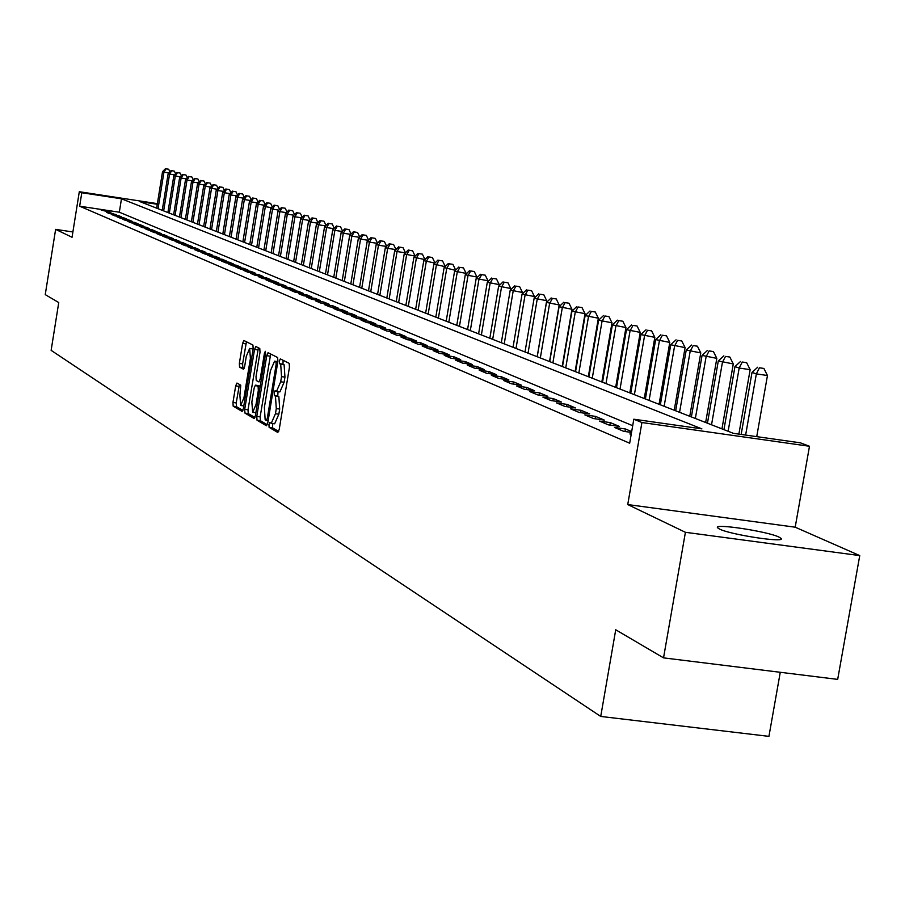 <?xml version="1.0" encoding="UTF-8"?>
<svg xmlns="http://www.w3.org/2000/svg" width="905" height="905" viewBox="0 0 905 905"><rect width="100%" height="100%" fill="white"/><g stroke="black" fill="none" stroke-linecap="round" stroke-linejoin="round"><path stroke-width="1.36" d="M268.932 424.615L269.113 427.341L277.812 432.466L279.204 429.502L289.453 367.249L289.193 363.358L280.324 358.889L279.396 361.005L279.577 363.697L280.708 364.274L281.534 376.638L280.686 381.797L276.489 391.446L275.075 390.734L274.158 392.838L274.339 395.542L275.459 396.164L276.285 408.596L275.437 413.743L271.262 423.302L269.837 422.545L268.932 424.615M272.767 423.506L272.507 427.805L278.706 431.447M283.095 360.281L282.982 364.183L284.113 364.76L280.708 364.274M278.027 391.661L277.745 396.017L278.864 396.639L275.459 396.164M719.554 529.074C730.595 534.765 786.128 543.17 781.06 538.396L778.933 537.05C767.327 531.326 713.004 523.124 717.597 527.796L719.554 529.074M236.952 383.053L235.673 385.915L232.958 402.465L233.173 406.175L242.133 411.447L243.366 408.551L253.162 348.764L252.936 345.054L243.852 340.472L242.619 343.402L239.35 363.437L239.565 367.125L243.445 369.195L244.678 366.287L246.307 356.287L249.644 348.436L250.414 358.425L243.965 397.736L240.673 405.485L239.904 395.417L240.753 385.179L236.952 383.053M632.697 425.689L119.324 212.211L79.651 206.193L81.801 192.731L79.301 191.713L157.38 203.648M663.535 657.867L685.413 532.298L859.75 555.591L837.679 679.384L663.535 657.867L615.728 629.778L600.728 716.443L51.133 350.359L58.746 302.553L45.25 294.623L55.624 229.372L72.049 237.268L79.301 191.713M859.75 555.591L795.19 527.196L627.742 504.56L685.413 532.298M627.742 504.56L641.917 422.533L633.817 419.207L701.884 428.868L121.474 198.795L81.801 192.731M79.651 206.193L629.676 443.212L633.817 419.207M256.782 416.391L257.02 420.225L266.421 425.757L267.79 422.827L277.892 361.355L277.643 357.532L268.038 352.69L266.749 355.688L256.782 416.391L260.142 416.854L260.38 420.689L267.303 424.75M254.079 418.483L244.927 413.099L244.712 409.332L254.52 349.454L255.844 346.513L259.78 348.504L260.018 352.26L256.013 376.718L256.239 380.485L258.943 381.944L260.21 378.98L264.407 353.402L265.312 351.31L265.527 353.968L255.414 415.587L254.248 418.517M72.886 231.963L55.624 229.372M631.249 434.14L629.869 433.948L631.181 434.502M631.679 431.606L625.423 428.97L614.484 427.432L623.669 431.323L631.543 432.432M599.461 421.074L608.432 424.864L619.325 426.402L610.287 422.601L599.461 421.074M584.811 414.863L593.556 418.574L604.336 420.09L595.524 416.379L584.811 414.863M570.512 408.811L579.053 412.431L589.709 413.936L581.101 410.316L570.512 408.811M556.541 402.895L564.878 406.424L575.433 407.929L567.016 404.388L556.541 402.895M542.898 397.125L551.043 400.576L561.485 402.058L553.272 398.596L542.898 397.125M529.572 391.48L537.536 394.852L547.853 396.322L539.832 392.94L529.572 391.48M516.551 385.96L524.334 389.263L534.55 390.722L526.71 387.419L516.551 385.96M503.825 380.575L511.427 383.799L521.54 385.247L513.87 382.012L503.825 380.575M491.381 375.304L498.813 378.448L508.814 379.885L501.325 376.729L491.381 375.304M479.209 370.156L486.471 373.233L496.381 374.659L489.051 371.57L479.209 370.156M467.297 365.111L474.412 368.12L484.22 369.534L477.048 366.514L467.297 365.111M455.645 360.179L462.613 363.12L472.32 364.523L465.294 361.57L455.645 360.179M444.242 355.348L451.063 358.233L460.668 359.624L453.801 356.728L444.242 355.348M433.088 350.62L439.751 353.448L449.276 354.828L442.545 352L433.088 350.62M422.16 345.993L428.687 348.764L438.111 350.133L431.527 347.362L422.16 345.993M411.458 341.468L417.85 344.172L427.183 345.529L420.735 342.814L411.458 341.468M400.972 337.022L407.239 339.68L416.481 341.027L410.169 338.368L400.972 337.022M390.7 332.678L396.831 335.28L405.994 336.615L399.806 334.002L390.7 332.678M380.632 328.413L386.65 330.959L395.723 332.282L389.659 329.737L380.632 328.413M370.767 324.239L376.661 326.739L385.654 328.051L379.704 325.54L370.767 324.239M361.095 320.144L366.876 322.587L375.79 323.888L369.953 321.445L361.095 320.144M351.604 316.128L357.283 318.526L366.106 319.816L360.394 317.417L351.604 316.128M342.305 312.191L347.871 314.544L356.615 315.822L351.016 313.469L342.305 312.191M333.187 308.322L338.64 310.63L347.305 311.908L341.807 309.589L333.187 308.322M324.228 304.533L329.578 306.795L338.176 308.062L332.78 305.788L324.228 304.533M315.449 300.811L320.698 303.039L329.216 304.295L323.922 302.066L315.449 300.811M306.829 297.168L311.976 299.351L320.427 300.596L315.234 298.401L306.829 297.168M298.367 293.582L303.424 295.72L311.795 296.964L306.693 294.815L298.367 293.582M290.053 290.064L295.019 292.168L303.322 293.39L298.311 291.286L290.053 290.064M281.896 286.614L286.772 288.672L295.007 289.894L290.086 287.824L281.896 286.614M273.887 283.22L278.672 285.245L286.84 286.455L282.009 284.419L273.887 283.22M266.013 279.883L270.719 281.874L278.808 283.073L274.068 281.082L266.013 279.883M258.276 276.613L262.903 278.57L270.934 279.758L266.274 277.801L258.276 276.613M250.685 273.389L255.221 275.312L263.185 276.5L258.604 274.566L250.685 273.389M243.219 270.233L247.676 272.122L255.583 273.299L251.07 271.398L243.219 270.233M235.877 267.122L240.266 268.977L248.094 270.154L243.671 268.287L235.877 267.122M228.66 264.068L232.97 265.9L240.753 267.054L236.397 265.222L228.66 264.068M221.567 261.07L225.809 262.857L233.524 264.011L229.248 262.212L221.567 261.07M214.598 258.117L218.761 259.882L226.42 261.025L222.211 259.249L214.598 258.117M207.731 255.21L211.838 256.941L219.429 258.083L215.288 256.341L207.731 255.21M200.989 252.348L205.016 254.056L212.551 255.187L208.489 253.479L200.989 252.348M194.349 249.542L198.319 251.217L205.797 252.337L201.792 250.662L194.349 249.542M187.821 246.782L191.724 248.434L199.145 249.542L195.209 247.88L187.821 246.782M181.396 244.056L185.242 245.685L192.607 246.794L188.726 245.153L181.396 244.056M175.072 241.375L178.851 242.981L186.159 244.079L182.346 242.472L175.072 241.375M168.85 238.739L172.572 240.323L179.824 241.409L176.068 239.836L168.85 238.739M162.73 236.148L166.384 237.698L173.59 238.784L169.891 237.234L162.73 236.148M156.689 233.603L160.298 235.13L167.448 236.205L163.805 234.667L156.689 233.603M150.762 231.08L154.314 232.585L161.407 233.66L157.821 232.144L150.762 231.08M144.913 228.603L148.409 230.085L155.445 231.148L151.927 229.666L144.913 228.603M139.155 226.171L142.594 227.63L149.585 228.682L146.112 227.223L139.155 226.171M133.476 223.773L136.87 225.209L143.816 226.25L140.388 224.813L133.476 223.773M127.899 221.408L131.236 222.822L138.126 223.863L134.755 222.438L127.899 221.408M122.39 219.078L125.682 220.469L132.526 221.499L129.211 220.107L122.39 219.078M116.971 216.781L120.207 218.15L127.005 219.18L123.736 217.8L116.971 216.781M111.62 214.519L114.822 215.865L121.575 216.895L118.34 215.537L111.62 214.519M106.36 212.279L109.505 213.614L116.213 214.632L106.36 212.279M110.93 212.415L101.168 210.084L110.93 212.415M600.728 716.443L768.933 736.365L780.268 672.291M157.278 204.27L139.913 201.623L733.412 433.337L800.427 442.839L809.489 446.267L641.917 422.533M795.19 527.196L809.489 446.267M119.324 212.211L121.474 198.795M625.423 428.97L624.993 431.504M610.287 422.601L609.868 425.067M595.524 416.379L595.105 418.789M581.101 410.316L580.693 412.657M567.016 404.388L566.632 406.673M553.272 398.596L552.887 400.836M539.832 392.94L539.459 395.123M526.71 387.419L526.348 389.546M513.87 382.012L513.52 384.093M501.325 376.729L500.974 378.765M489.051 371.57L488.711 373.55M477.048 366.514L476.72 368.459M465.294 361.57L464.978 363.471M453.801 356.728L453.496 358.584M442.545 352L442.24 353.81M431.527 347.362L431.233 349.126M420.735 342.814L420.452 344.545M410.169 338.368L409.886 340.065M399.806 334.002L399.535 335.665M389.659 329.737L389.388 331.366M379.704 325.54L379.444 327.135M369.953 321.445L369.693 323.006M360.394 317.417L360.133 318.945M351.016 313.469L350.767 314.963M341.807 309.589L341.57 311.06M332.78 305.788L332.542 307.236M323.922 302.066L323.685 303.48M315.234 298.401L314.997 299.793M306.693 294.815L306.467 296.173M298.311 291.286L298.096 292.62M290.086 287.824L289.872 289.136M282.009 284.419L281.794 285.709M274.068 281.082L273.864 282.337M266.274 277.801L266.07 279.034M258.604 274.566L258.411 275.787M251.07 271.398L250.877 272.597M243.671 268.287L243.479 269.464M236.397 265.222L236.205 266.375M229.248 262.212L229.055 263.344M222.211 259.249L222.03 260.369M215.288 256.341L215.107 257.439M208.489 253.479L208.308 254.554M201.792 250.662L201.623 251.714M195.209 247.88L195.039 248.932M188.726 245.153L188.557 246.183M182.346 242.472L182.188 243.479M176.068 239.836L175.909 240.821M169.891 237.234L169.733 238.207M163.805 234.667L163.658 235.628M157.821 232.144L157.662 233.094M151.927 229.666L151.769 230.594M146.112 227.223L145.965 228.139M140.388 224.813L140.252 225.718M134.755 222.438L134.619 223.331M129.211 220.107L129.064 220.978M123.736 217.8L123.6 218.659M118.34 215.537L118.204 216.386M113.035 213.297L112.899 214.134M107.797 211.091L107.661 211.917M271.591 423.291L274.668 423.778L278.842 414.219L275.437 413.743M278.864 396.639L279.69 409.071L278.842 414.219M276.772 391.435L279.894 391.922L284.102 382.272L280.686 381.797M284.113 364.76L284.951 377.114L284.102 382.272M270.686 354.013L260.142 416.854M266.319 420.474L267.28 418.415L276.138 364.534L275.957 361.853L274.566 361.174L270.403 370.801L264.373 407.454L265.154 419.796L266.319 420.474M274.781 361.253L277.688 361.661M254.927 417.488L248.242 413.562L244.927 413.099M258.389 347.803L248.015 409.784L248.242 413.562M251.85 402.058L252.665 412.295L256.036 404.445L258.332 390.417L258.106 386.616L255.402 385.157L254.147 388.098L251.85 402.058M258.649 385.621L260.199 386.401M253.129 348.979L249.644 348.436M246.443 341.773L242.608 363.901L242.834 367.588L244.158 368.301M239.429 384.433L236.228 402.917L236.443 406.628L242.902 410.429M756.727 436.64L767.463 375.518L756.354 373.889L752.021 372.419L741.161 434.434M745.63 435.067L756.354 373.889L759.453 367.792L763.899 368.448L759.453 367.792M752.021 372.419L757.723 367.215M763.899 368.448L767.463 375.518M738.876 434.106L750.155 369.659L739.181 368.041L734.951 366.604L723.943 429.637M728.129 431.266L739.181 368.041L742.258 362.034L746.648 362.679L742.258 362.034M734.951 366.604L740.573 361.457M746.648 362.679L750.155 369.659M721.952 428.857L733.288 363.946L718.31 360.937L707.45 423.201M711.534 424.796L722.428 362.339L725.493 356.412L729.837 357.045L725.493 356.412M718.31 360.937L723.842 355.857M729.837 357.045L733.288 363.946M705.651 422.499L716.828 358.369L702.065 355.405L691.375 416.922M695.357 418.472L706.092 356.785L709.135 350.925L713.423 351.559L709.135 350.925M702.065 355.405L707.518 350.382M713.423 351.559L716.828 358.369M689.757 416.289L700.775 352.916L686.228 350.009L675.673 410.791M679.565 412.307L690.153 351.355L693.173 345.574L697.416 346.196L693.173 345.574M686.228 350.009L691.59 345.043M697.416 346.196L700.775 352.916M674.225 410.225L685.096 347.611L670.752 344.748L660.345 404.807M664.146 406.288L674.587 346.049L677.585 340.348L681.782 340.97L677.585 340.348M670.752 344.748L676.046 339.827M681.782 340.97L685.096 347.611M659.066 404.309L669.791 342.418L655.65 339.601L645.389 398.969M649.089 400.417L659.383 340.88L662.37 335.246L666.521 335.857L662.37 335.246M655.65 339.601L660.865 334.737M666.521 335.857L669.791 342.418M644.258 398.528L654.835 337.35L640.887 334.579L630.762 393.256M634.394 394.671L644.541 335.823L647.505 330.257L651.623 330.868L647.505 330.257M640.887 334.579L646.046 329.771M651.623 330.868L654.835 337.35M629.801 392.883L640.231 332.395L626.475 329.669L616.486 387.679M620.027 389.071L630.05 330.879L632.991 325.393L637.052 325.992L632.991 325.393M626.475 329.669L631.554 324.906M637.052 325.992L640.231 332.395M615.66 387.363L625.955 327.553L612.38 324.872L602.526 382.238M605.988 383.584L615.875 326.06L618.794 320.63L622.821 321.23L618.794 320.63M612.38 324.872L617.391 320.166M622.821 321.23L625.955 327.553M601.836 381.967L611.995 322.825L598.612 320.178L588.884 376.91M592.266 378.233L602.029 321.343L604.925 315.981L608.918 316.58L604.925 315.981M598.612 320.178L603.556 315.517M608.918 316.58L611.995 322.825M588.329 376.695L598.352 318.209L585.139 315.596L575.546 371.695M578.849 372.984L588.476 316.727L591.361 311.433L595.309 312.021L591.361 311.433M585.139 315.596L590.026 310.981M595.309 312.021L598.352 318.209M575.116 371.536L585.015 313.684L571.971 311.105L562.491 366.604M565.727 367.871L575.241 312.225L578.103 306.987L582.006 307.576L578.103 306.987M571.971 311.105L576.79 306.546M582.006 307.576L585.015 313.684M562.186 366.48L571.96 309.261L559.086 306.716L549.72 361.615M552.887 362.86L562.277 307.813L565.127 302.632L568.996 303.22L565.127 302.632M559.086 306.716L563.849 302.202M568.996 303.22L571.96 309.261M549.539 361.548L559.188 304.928L546.484 302.428L537.231 356.74M540.33 357.95L549.606 303.492L552.435 298.379L556.258 298.955L552.435 298.379M546.484 302.428L551.179 297.96M556.258 298.955L559.188 304.928M537.151 356.706L546.688 300.698L534.142 298.231L525.002 351.966M528.034 353.154L537.197 299.272L540.002 294.216L543.803 294.781L540.002 294.216M534.142 298.231L538.78 293.797M543.803 294.781L546.688 300.698M534.176 298.198L534.459 296.546L522.061 294.114L513.033 347.294M516.008 348.459L525.058 295.132L527.841 290.132L531.597 290.697L527.841 290.132M522.061 294.114L526.642 289.724M531.597 290.697L534.459 296.546M522.219 293.955L522.468 292.485L510.228 290.086L501.313 342.724M504.221 343.855L513.169 291.082L515.929 286.138L519.651 286.704L515.929 286.138M510.228 290.086L514.753 285.742M519.651 286.704L522.468 292.485M510.522 289.804L510.737 288.503L498.644 286.138L489.831 338.232M492.682 339.352L501.517 287.123L504.266 282.224L507.954 282.79L504.266 282.224M498.644 286.138L503.112 281.84M507.954 282.79L510.737 288.503M499.051 285.742L499.243 284.611L487.297 282.27L478.587 333.843M481.381 334.94L490.114 283.231L492.84 278.401L496.494 278.955L492.84 278.401M487.297 282.27L491.709 278.016M496.494 278.955L499.243 284.611M487.818 281.772L487.987 280.799L476.177 278.491L467.568 329.544M470.306 330.608L478.937 279.43L481.652 274.645L485.272 275.188L481.652 274.645M476.177 278.491L480.544 274.272M485.272 275.188L487.987 280.799M476.811 277.869L476.946 277.054L465.283 274.781L456.776 325.325M459.446 326.377L467.987 275.697L470.679 270.968L474.265 271.511L470.679 270.968M465.283 274.781L469.593 270.606M474.265 271.511L476.946 277.054M466.018 274.057L466.132 273.389L454.593 271.138L446.188 321.196M448.812 322.225L457.251 272.043L459.921 267.36L463.473 267.903L459.921 267.36M454.593 271.138L458.858 267.009M463.473 267.903L466.132 273.389M455.441 270.324L444.129 267.575L435.803 317.146M438.382 318.153L446.719 268.457L449.389 263.83L452.907 264.362L449.389 263.83M444.129 267.575L448.337 263.479M452.907 264.362L455.532 269.792M445.068 266.658L433.857 264.079L425.633 313.164M428.156 314.159L436.402 264.95L439.049 260.357L442.534 260.889L439.049 260.357M433.857 264.079L438.02 260.018M442.534 260.889L445.136 266.262M434.886 263.072L423.789 260.651L415.644 309.272M418.121 310.245L426.278 261.5L428.913 256.963L432.364 257.484L428.913 256.963M423.789 260.651L427.907 256.624M432.364 257.484L434.932 262.812M424.909 259.554L413.902 257.28L405.859 305.449M408.291 306.399L416.357 258.117L418.97 253.626L422.397 254.147L418.97 253.626M413.902 257.28L417.986 253.298M422.397 254.147L424.931 259.418M412.601 250.866L408.246 250.029L412.601 250.866L415.112 256.092L404.207 253.988L396.243 301.693M398.63 302.632L406.617 254.803L409.207 250.357M404.207 253.988L408.246 250.029M389.161 298.933L397.057 251.545L394.693 250.742L386.82 298.017M405.395 252.812L397.057 251.545L399.637 247.144L403.008 247.653L399.637 247.144M394.693 250.742L398.686 246.827M403.008 247.653L405.451 252.767M379.862 295.302L387.679 248.355L385.36 247.563L377.566 294.408M395.858 249.599L387.679 248.355L390.236 243.988L393.573 244.497L390.236 243.988M385.36 247.563L389.308 243.683M393.573 244.497L395.971 249.497M370.733 291.738L378.471 245.221L376.197 244.441L368.482 290.856M386.503 246.443L378.471 245.221L381.016 240.9L384.32 241.409L381.016 240.9M376.197 244.441L380.1 240.594M384.32 241.409L386.661 246.284M361.774 288.243L369.432 242.144L367.192 241.375L359.557 287.371M377.317 243.343L369.432 242.144L371.955 237.868L375.236 238.366L371.955 237.868M367.192 241.375L371.061 237.563M375.236 238.366L377.521 243.14M352.973 284.803L360.552 239.112L358.357 238.366L350.801 283.955M368.29 240.3L360.552 239.112L363.063 234.881L366.321 235.379L363.063 234.881M358.357 238.366L362.181 234.587M366.321 235.379L368.55 240.04M344.341 281.432L351.83 236.148L349.681 235.413L342.203 280.595M359.432 237.314L351.83 236.148L354.33 231.952L357.554 232.449L354.33 231.952M349.681 235.413L353.47 231.669M357.554 232.449L359.738 237.008M335.846 278.118L343.278 233.23L341.151 232.517L333.753 277.292M350.733 234.372L343.278 233.23L345.755 229.078L348.957 229.565L345.755 229.078M341.151 232.517L344.907 228.795M348.957 229.565L351.083 234.033M327.508 274.86L334.861 230.368L332.78 229.655L325.449 274.057M342.181 231.488L334.861 230.368L337.327 226.25L340.495 226.736L337.327 226.25M332.78 229.655L336.49 225.967M340.495 226.736L342.576 231.103M319.318 271.658L326.592 227.551L324.544 226.861L317.293 270.867M333.787 228.66L326.592 227.551L329.047 223.478L332.192 223.954L329.047 223.478M324.544 226.861L328.221 223.196M332.192 223.954L334.216 228.23M311.263 268.514L318.469 224.791L316.456 224.101L309.272 267.744M325.54 225.865L318.469 224.791L320.902 220.741L324.024 221.227L320.902 220.741M316.456 224.101L320.099 220.469M324.024 221.227L326.015 225.402M303.345 265.425L310.483 222.064L308.515 221.397L301.388 264.667M317.429 223.128L310.483 222.064L312.904 218.06L316.003 218.535L312.904 218.06M308.515 221.397L312.112 217.8M316.003 218.535L317.938 222.63M295.562 262.393L302.632 219.395L300.698 218.739L293.639 261.636M309.465 220.447L302.632 219.395L305.042 215.424L308.119 215.899L305.042 215.424M300.698 218.739L304.261 215.164M308.119 215.899L310.008 219.892M287.914 259.407L294.917 216.77L293.005 216.114L286.025 258.66M301.625 217.8L294.917 216.77L297.304 212.833L300.358 213.297L297.304 212.833M293.005 216.114L296.546 212.573M300.358 213.297L302.213 217.211M280.392 256.466L287.326 214.18L285.448 213.546L278.536 255.742M293.933 215.198L287.326 214.18L289.702 210.288L292.734 210.752L289.702 210.288M285.448 213.546L288.955 210.028M292.734 210.752L294.544 214.576M272.993 253.581L279.871 211.646L278.027 211.012L271.161 252.868M286.353 212.641L279.871 211.646L282.224 207.777L285.233 208.241L282.224 207.777M278.027 211.012L281.489 207.528M285.233 208.241L286.998 211.985M265.719 250.742L272.529 209.145L270.708 208.523L263.921 250.029M278.91 210.13L272.529 209.145L274.871 205.311L277.858 205.774L274.871 205.311M270.708 208.523L274.147 205.062M277.858 205.774L279.588 209.44M258.559 247.936L265.312 206.679L263.525 206.08L256.794 247.246M271.579 207.652L265.312 206.679L267.642 202.89L270.595 203.342L267.642 202.89M263.525 206.08L266.918 202.641M270.595 203.342L272.292 206.928M251.522 245.187L258.208 204.27L256.443 203.67L249.769 244.508M264.373 205.22L258.208 204.27L260.527 200.503L263.457 200.955L260.527 200.503M256.443 203.67L259.814 200.265M263.457 200.955L265.12 204.473M244.588 242.483L251.217 201.883L249.486 201.295L242.868 241.816M257.28 202.822L251.217 201.883L253.513 198.15L256.432 198.602L253.513 198.15M249.486 201.295L252.823 197.912M256.432 198.602L258.049 202.041M237.766 239.825L244.339 199.541L242.631 198.964L236.081 239.169M250.312 200.469L244.339 199.541L246.624 195.842L249.52 196.283L246.624 195.842M242.631 198.964L245.945 195.604M249.52 196.283L251.104 199.654M231.058 237.201L237.563 197.233L235.888 196.668L229.395 236.556M243.445 198.15L237.563 197.233L239.836 193.568L242.71 194.009L239.836 193.568M235.888 196.668L239.169 193.342M242.71 194.009L244.26 197.313M224.451 234.621L230.899 194.971L229.248 194.405L222.811 233.988M236.68 195.865L230.899 194.971L233.162 191.328L236.013 191.77L233.162 191.328M229.248 194.405L232.506 191.102M236.013 191.77L237.529 195.005M217.947 232.087L224.338 192.731L222.721 192.177L216.329 231.454M230.028 193.613L224.338 192.731L226.589 189.122L229.418 189.564L226.589 189.122M222.721 192.177L225.933 188.907M229.418 189.564L230.899 192.731M211.532 229.587L217.879 190.536L216.284 189.993L209.949 228.965M223.478 191.396L217.879 190.536L220.119 186.95L222.924 187.38L220.119 186.95M216.284 189.993L219.474 186.735M222.924 187.38L224.383 190.491M205.231 227.121L211.521 188.364L209.949 187.833L203.67 226.51M217.03 189.224L211.521 188.364L213.738 184.812L216.533 185.242L213.738 184.812M209.949 187.833L213.116 184.597M216.533 185.242L217.958 188.285M199.021 224.7L205.254 186.238L203.704 185.706L197.482 224.089M210.684 187.075L205.254 186.238L207.471 182.708L210.232 183.138L207.471 182.708M203.704 185.706L206.838 182.505M210.232 183.138L211.623 186.113M192.901 222.302L199.089 184.134L197.561 183.613L191.385 221.714M204.428 184.959L199.089 184.134L201.283 180.638L204.032 181.057L201.283 180.638M197.561 183.613L200.672 180.434M204.032 181.057L205.39 183.975M186.871 219.949L193.003 182.063L191.498 181.554L185.378 219.372M198.274 182.878L193.003 182.063L195.197 178.59L197.924 179.02L195.197 178.59M191.498 181.554L194.586 178.387M197.924 179.02L199.258 181.871M180.932 217.641L187.018 180.027L185.536 179.518L179.462 217.064M192.211 180.83L187.018 180.027L189.19 176.577L191.905 177.007L189.19 176.577M185.536 179.518L188.602 176.385M191.905 177.007L193.206 179.801M175.084 215.356L181.124 178.014L179.654 177.516L173.636 214.79M186.226 178.805L181.124 178.014L183.285 174.597L185.978 175.016L183.285 174.597M179.654 177.516L182.697 174.405M185.978 175.016L187.256 177.765M169.326 213.105L175.31 176.034L173.862 175.547L167.9 212.539M180.344 176.814L175.31 176.034L177.459 172.64L180.129 173.059L177.459 172.64M173.862 175.547L176.882 172.448M180.129 173.059L181.385 175.751M163.647 210.888L169.574 174.088L168.16 173.602L162.233 210.333M174.541 174.857L169.574 174.088L171.712 170.717L174.371 171.136L171.712 170.717M168.16 173.602L171.147 170.525M174.371 171.136L175.593 173.771M158.047 208.693L163.929 172.165L162.527 171.69L156.655 208.161M168.816 172.923L163.929 172.165L166.056 168.828L168.692 169.235L166.056 168.828M162.527 171.69L165.491 168.635M168.692 169.235L169.891 171.814M272.507 427.805L269.113 427.341M282.982 364.183L279.577 363.697M277.745 396.017L274.339 395.542M279.69 409.071L276.285 408.596M284.951 377.114L281.534 376.638M270.109 356.163L266.749 355.688M260.38 420.689L257.02 420.225M268.14 420.723L266.443 420.497M268.491 418.585L267.28 418.415M277.349 364.704L276.138 364.534M277.778 362.113L275.957 361.853M248.015 409.784L244.712 409.332M257.834 349.93L254.52 349.454M261.387 379.15L260.21 378.98M265.584 353.561L264.407 353.402M257.212 404.614L256.036 404.445M259.509 390.575L258.332 390.417M260.12 386.899L258.106 386.616M258.807 385.643L255.47 385.179M245.119 397.895L243.965 397.736M251.556 358.595L250.414 358.425M242.834 367.588L239.565 367.125M242.608 363.901L239.35 363.437M245.889 343.866L242.619 343.402M236.443 406.628L233.173 406.175M236.228 402.917L232.958 402.465M238.931 386.367L235.673 385.915M781.06 538.396L780.925 539.142M274.668 423.778L271.262 423.302M279.894 391.922L276.489 391.446M268.129 420.735L266.375 420.497M277.846 361.649L274.566 361.174M255.877 412.737L252.665 412.295M258.74 385.621L255.402 385.157M243.796 405.915L240.673 405.485"/></g></svg>
